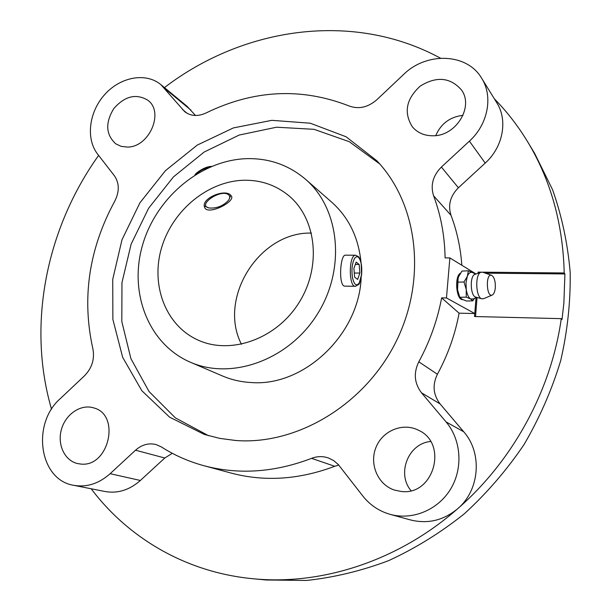 <?xml version="1.0" encoding="UTF-8"?>
<svg xmlns="http://www.w3.org/2000/svg" width="611" height="611" viewBox="0 0 611 611"><rect width="100%" height="100%" fill="white"/><g stroke="black" fill="none" stroke-linecap="round" stroke-linejoin="round"><path stroke-width="0.92" d="M472.578 272.636L468.4 270.803L461.969 271.055L458.655 276.646L457.807 279.594L457.555 289.79L458.113 278.272M459.785 297.297L462 299.191L466.392 301.009L472.799 300.849L470.653 298.97L466.246 297.122L459.785 297.297L457.555 289.79L458.403 293.517M468.4 270.803L467.331 276.332L464.009 281.976L457.54 282.198M464.009 281.976L466.246 289.53L466.246 297.122M230.408 194.863L231.638 196.414C234.387 202.485 206.953 215.904 204.601 207.198C200.759 198.835 223.962 188.746 230.408 194.863M204.372 205.991L208.695 207.855M229.27 199.018L230.798 195.192M241.452 344.283C217.577 297.977 259.37 231.584 311.442 233.081M243.957 180.245C260.576 179.97 275.271 184.912 288.041 195.069C316.437 217.783 322.081 266.35 298.909 302.819C276.05 339.487 229.812 355.403 197.048 339.624C164.993 324.594 150.443 284.13 161.762 247.15C172.882 210.108 208.023 181.085 243.957 180.245M246.653 158.661C269.046 158.119 288.675 164.993 305.553 179.29C339.785 208.611 346.101 268.878 317.239 314.36C288.713 360.055 231.638 380.416 190.395 362.231C148.313 344.161 128.707 292.57 142.508 245.232C156.042 197.804 200.545 160.135 246.653 158.661M472.799 300.849L474.464 298.389M476.534 297.305L473.449 298.932L470.653 298.97C468.522 297.58 467.048 294.433 466.246 289.53L466.017 282.465L467.331 276.332C468.675 273.094 470.34 271.826 472.311 272.521L472.471 272.59M481.842 298.81L475.801 297.099C470.409 296.411 469.531 276.08 474.816 274.423L475.129 274.308M492.115 295.098L483.744 298.649L482.033 298.863C475.77 298.084 474.732 274.194 480.888 272.269L482.789 272.239M495.322 287.659C494.956 291.554 493.971 293.99 492.374 294.983C486.425 298.298 485.34 273.109 491.527 275.301C494.23 276.943 495.498 281.06 495.322 287.659M441.638 297.87L459.09 313.176L474.762 313.542L446.458 297.954L441.638 297.87C437.461 320.111 429.854 341.419 418.81 361.804C413.403 372.931 414.296 383.265 421.506 392.812L440.103 403.932C433.153 394.775 432.252 384.892 437.4 374.26C447.924 354.808 455.157 334.446 459.09 313.176M476.061 273.98L449.879 257.918L445.091 257.895C444.709 235.907 440.875 215.209 433.596 195.803L451.002 215.301C456.959 231.027 460.572 247.676 461.84 265.258M462.779 299.596C456.218 300.604 454.133 276.225 460.526 273.102M446.458 297.954L449.879 257.918M433.596 195.803C430.289 185.255 432.886 175.67 441.394 167.063L469.393 141.149C488.059 124.339 493.337 96.385 481.628 78.2C466.98 52.966 426.371 51.798 403.535 74.542L376.827 99.761C367.959 107.391 358.733 109.468 349.148 105.993C301.544 87.373 253.825 89.702 206.006 112.989C197.895 116.678 190.808 116.25 184.728 111.706L160.892 84.654C145.907 72.159 120.543 76.864 104.848 94.4C88.992 111.782 85.586 138.735 97.661 154.171L114.387 175.747C119.428 183.109 119.55 191.579 114.761 201.164C88.931 248.822 81.63 298.015 92.857 348.736C94.827 358.94 92.062 367.944 84.555 375.727L60.26 398.662C31.36 423.721 39.157 479.963 73.725 485.317C86.716 487.563 98.852 483.691 110.14 473.693L135.52 450.208C141.851 444.625 148.74 442.754 156.172 444.594L161.38 446.939C174.372 455.248 188.516 461.496 203.814 465.681C238.527 474.938 274.446 472.494 311.579 458.357C317.216 456.196 322.845 456.066 328.458 457.983L333.759 460.641L338.326 464.574L362.705 495.872C369.899 505.014 379.049 511.178 390.169 514.363L410.5 519.946C427.7 524.177 443.387 520.473 457.57 508.818C512.95 460.717 551.282 390.154 561.272 318.652L474.526 316.529L476.045 297.565M355.335 264.426L359.161 264.456L356.175 262.088L353.899 268.435L354.632 277.142L357.634 279.426L359.879 273.079L359.161 264.456M354.281 273.018L359.879 273.079M359.26 283.076L361.575 274.392L361.17 263.639C359.528 256.788 357.336 255.039 354.594 258.384L354.525 258.331M352.524 277.784L352.524 277.784C351.378 269.94 352.043 263.524 354.502 258.529M355.235 286.284L345.192 286.139C338.189 287.323 340.052 254.84 345.261 255.184L345.513 255.184M228.43 194.688C220.609 188.57 196.429 205.372 209.168 207.984C216.752 208.572 223.221 205.991 228.575 200.225C230.141 197.88 230.095 196.032 228.43 194.688M190.395 362.231L222.419 375.941C231.439 379.79 241.032 381.99 251.182 382.532C303.476 386.893 358.932 334.981 361.162 277.814M361.025 262.417C358.527 237.503 348.766 217.447 331.758 202.233L305.553 179.29M561.272 318.652L561.998 319.522L563.877 303.178L564.915 273.942L485.424 273.163M475.534 316.551L477.054 297.45M458.624 294.227L458.303 293.234M477.985 273.3L478.077 272.132L481.178 272.162M491.527 275.301L482.598 272.17L564.205 272.957C562.975 223.931 550.817 180.253 527.728 141.92C518.059 125.973 506.916 111.576 494.299 98.738M441.394 167.063L458.395 187.768L485.21 163.084C503.082 147.083 508.069 120.291 496.758 102.717L481.628 78.2M458.395 187.768C450.246 195.978 447.779 205.151 451.002 215.301M91.184 488.769C128.081 537.871 185.935 572.354 252.778 578.716C321.287 585.636 398.135 561.058 457.57 508.818C479.872 490.175 482.56 452.873 463.726 431.778L440.103 403.932M390.169 514.363C412.379 520.549 438.018 510.025 450.643 489.021C463.337 468.072 461.175 439.699 446.022 421.873L421.506 392.812M338.784 465.086L334.736 466.277C299.077 479.704 264.471 481.949 230.905 473.013L203.814 465.681M172.31 453.301L164.794 457.998L140.385 480.467C129.524 490.022 117.793 493.711 105.184 491.534L73.725 485.317M195.489 115.494L187.081 106.322L160.892 84.654M440.485 58.182C352.73 10.502 242.903 27.495 164.443 87.594M430.587 441.509C408.492 443.288 396.371 473.494 411.02 490.648M463.016 115.319C450.032 116.884 440.943 123.643 435.765 135.589M252.778 578.716L266.083 579.992L306.623 580.45C334.194 577.464 361.552 570.857 388.68 560.623C415.343 548.357 440.531 532.769 464.245 513.866C486.784 493.245 506.718 470.142 524.055 444.541C539.635 417.84 551.855 389.871 560.699 360.643C567.482 331.078 570.643 301.628 570.178 272.285C567.672 243.399 561.799 215.874 552.573 189.716L534.625 153.361L527.728 141.92M235.793 440.5C296.809 445.274 364.66 404.917 395.951 341.862C427.417 278.868 417.718 203.425 376.704 160.647L346.093 136.78L310.266 123.201L271.842 120.336L233.387 127.913L197.254 145.097L165.52 170.584L139.95 202.768L121.994 239.733L112.73 279.372L112.867 319.385L122.666 357.336L141.859 390.742L169.598 417.168L204.357 434.444L219.777 438.385L235.793 440.5M401.183 491.458C434.001 495.979 448.466 443.181 418.321 430.167C402.825 422.262 382.539 430.671 375.971 447.412C369.105 464.032 377.797 484.645 394.385 490.053L401.183 491.458M127.309 147.068C149.283 147.465 164.634 111.805 147.648 100.12C135.932 93.284 124.621 96.148 113.715 108.712C105.115 122.964 105.81 134.68 115.792 143.852L121.177 146.365L127.309 147.068M80.423 464.009C108.85 467.957 121.077 414.548 93.59 407.865C80.942 403.856 65.797 413.991 61.505 429.159C56.999 444.266 64.529 460.702 77.62 463.573L80.423 464.009M433.39 135.772C456.119 135.917 473.983 106.765 461.473 89.954C450.315 77.314 436.575 76.016 420.261 86.067C406.185 98.974 403.535 112.539 412.31 126.76C417.527 132.9 424.553 135.902 433.39 135.772M379.714 163.947L349.255 141.691L314.046 129.326L276.554 127.21L239.191 135.046L204.158 152.032L173.417 176.93L148.626 208.221L131.136 244.11L121.971 282.603L121.81 321.531L130.899 358.611L149.015 391.498L175.395 417.901L208.634 435.735M98.623 155.423C46.39 228.415 26.808 324.662 51.545 409.248M564.205 272.957L564.915 273.942M478.077 272.132L478.887 272.98M209.298 167.345C204.005 168.59 199.682 170.851 196.314 174.143M359.199 283.023C356.488 286.551 354.281 284.886 352.57 278.028M355.541 255.222L358.527 256.689C361.101 260.103 362.14 266.045 361.651 274.53C360.238 281.534 359.199 284.856 358.535 284.512L355.487 286.292C348.56 287.483 348.614 254.879 355.541 255.222L345.261 255.184M418.81 361.804L437.4 374.26M446.022 421.873L463.726 431.778M311.579 458.357L334.736 466.277M135.52 450.208L164.794 457.998M110.14 473.693L140.385 480.467M164.855 88.587L190.953 110.148M182.574 109.59L187.226 113.386M469.393 141.149L485.21 163.084M474.816 274.423L480.888 272.269M475.786 274.079L472.311 272.521M195.024 174.937C194.229 174.54 203.516 166.559 211.536 166.391"/></g></svg>
